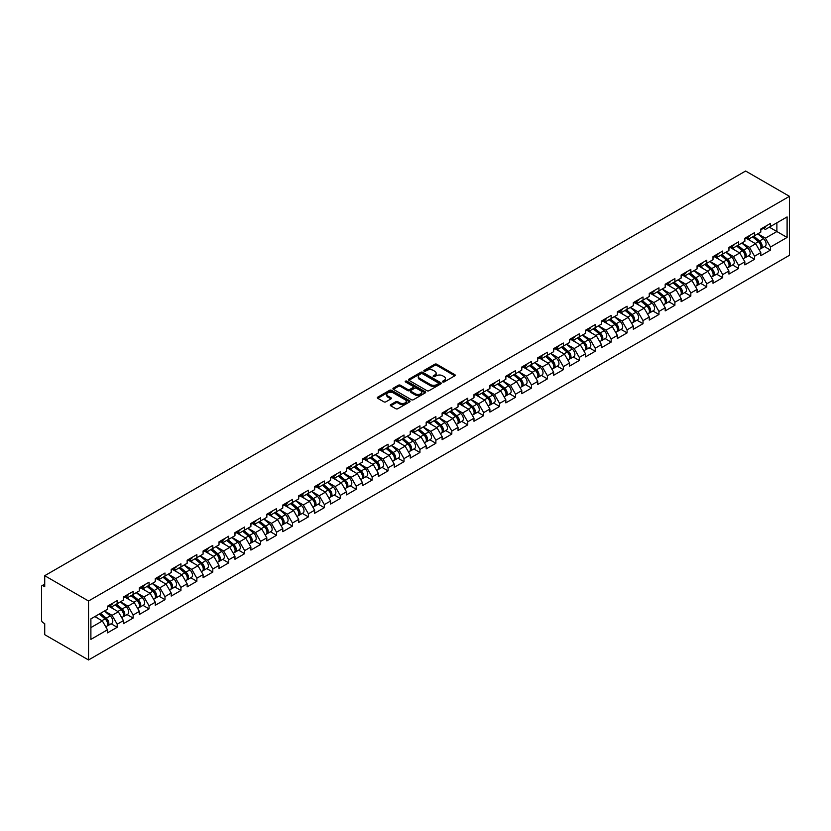 <?xml version="1.0" encoding="UTF-8"?>
<svg xmlns="http://www.w3.org/2000/svg" width="831" height="831" viewBox="0 0 831 831"><rect width="100%" height="100%" fill="white"/><g stroke="black" fill="none" stroke-linecap="round" stroke-linejoin="round"><path stroke-width="1.25" d="M442.746 381.959A0.997 0.571 0 0 0 444.149 381.959L454.806 375.809A1.423 0.821 0 0 0 455.222 375.228A1.423 0.821 0 0 0 454.806 374.656L436.763 364.238A1.423 0.821 0 0 0 434.758 364.238L424.101 370.387A0.997 0.571 0 0 0 425.503 371.197L426.885 370.397A4.539 2.618 0 0 1 433.304 370.397L434.8 371.27A4.539 2.618 0 0 1 436.13 373.119A4.539 2.618 0 0 1 434.8 374.968L433.429 375.768A0.997 0.571 0 0 0 434.831 376.578L436.213 375.778A4.539 2.618 0 0 1 442.622 375.778L444.128 376.651A4.539 2.618 0 0 1 445.458 378.5A4.539 2.618 0 0 1 444.128 380.359L442.746 381.149A0.997 0.571 0 0 0 442.746 381.959L442.746 381.149M390.736 404.635A1.423 0.821 0 0 0 390.321 405.216A1.423 0.821 0 0 0 390.736 405.798L395.805 408.717A1.423 0.821 0 0 0 397.81 408.717L409.641 401.892A1.423 0.821 0 0 0 410.057 401.311A1.423 0.821 0 0 0 409.641 400.729L391.588 390.31A1.423 0.821 0 0 0 389.583 390.31L377.752 397.145A1.423 0.821 0 0 0 377.336 397.717A1.423 0.821 0 0 0 377.752 398.298L383.87 401.83A1.423 0.821 0 0 0 385.875 401.83L390.944 398.911A1.423 0.821 0 0 0 391.359 398.329A1.423 0.821 0 0 0 390.944 397.748L387.911 396.003A3.791 2.192 0 0 1 386.799 394.455A3.791 2.192 0 0 1 389.137 392.429A3.791 2.192 0 0 1 393.271 392.897L405.154 399.763A3.791 2.192 0 0 1 406.266 401.311A3.791 2.192 0 0 1 403.918 403.336A3.791 2.192 0 0 1 399.784 402.858L397.81 401.716A1.423 0.821 0 0 0 395.805 401.716L390.736 404.635L390.736 405.798M44.718 575.696L745.625 171.03L789.45 196.324L88.533 601L44.718 575.696L44.718 586.728L43.087 585.782A2.171 1.246 -120 0 0 41.997 585.678A2.171 1.246 -120 0 0 41.55 586.665L41.55 620.051A2.171 1.246 -120 0 0 43.087 622.699L44.718 623.645L44.718 634.676L88.533 659.97L88.533 601M426.989 390.715A1.423 0.821 0 0 0 428.993 390.715L440.825 383.891A1.423 0.821 0 0 0 441.24 383.309A1.423 0.821 0 0 0 440.825 382.727L422.771 372.309A1.423 0.821 0 0 0 420.766 372.309L408.935 379.144A1.423 0.821 0 0 0 408.52 379.715A1.423 0.821 0 0 0 408.935 380.297L426.989 390.715M405.871 382.177A0.997 0.571 0 0 1 406.878 382.312L425.212 392.897L413.402 399.721A1.423 0.821 0 0 1 411.397 399.721L393.343 389.303L393.343 388.139A1.423 0.821 0 0 0 392.928 388.721A1.423 0.821 0 0 0 393.343 389.303M393.343 388.139L398.413 385.22A1.423 0.821 0 0 1 400.417 385.22L407.73 389.448A1.423 0.821 0 0 0 409.735 389.448L413.1 387.506A1.423 0.821 0 0 0 413.516 386.924A1.423 0.821 0 0 0 413.1 386.342L405.476 381.948A0.997 0.571 0 0 1 406.878 381.138L425.233 391.733A1.423 0.821 0 0 1 425.649 392.305A1.423 0.821 0 0 1 425.233 392.886L425.233 391.733M88.533 659.97L789.45 255.304L789.45 196.324M111.125 623.769L117.192 627.27L117.192 624.206L112.081 615.356L104.519 610.993M117.192 627.27L107.479 632.869L107.479 629.805L90.891 639.392L90.891 618.866L107.479 609.279L107.479 606.215L117.192 600.616L117.192 603.68L123.414 600.086L123.414 597.022L133.126 591.412L133.126 594.477L139.348 590.883L139.348 587.818L149.061 582.219L149.061 585.284L155.283 581.679L155.283 578.615L164.995 573.016L164.995 576.08L171.217 572.486L171.217 569.422L180.929 563.813L180.929 566.877L187.152 563.283L187.152 560.219L196.864 554.62L196.864 557.684L203.086 554.09L203.086 551.015L212.798 545.416L212.798 548.481L219.02 544.887L219.02 541.822L228.733 536.213L228.733 539.288L234.965 535.683L234.965 532.619L244.667 527.02L244.667 530.085L250.9 526.49L250.9 523.416L260.602 517.817L260.602 520.881L266.834 517.287L266.834 514.223L276.536 508.614L276.536 511.688L282.769 508.084L282.769 505.019L292.47 499.421L292.47 502.485L298.703 498.891L298.703 495.816L308.405 490.217L308.405 493.282L314.637 489.688L314.637 486.623L324.339 481.014L324.339 484.089L330.572 480.484L330.572 477.42L340.274 471.821L340.274 474.885L346.506 471.291L346.506 468.217L356.208 462.618L356.208 465.682L362.441 462.088L362.441 459.024L372.143 453.414L372.143 456.489L378.375 452.885L378.375 449.82L388.077 444.221L388.077 447.286L394.31 443.692L394.31 440.617L404.011 435.018L404.011 438.082L410.244 434.488L410.244 431.424L419.946 425.825L419.946 428.889L426.178 425.285L426.178 422.221L435.88 416.622L435.88 419.686L442.113 416.092L442.113 413.028L451.815 407.419L451.815 410.483L458.047 406.889L458.047 403.824L467.749 398.226L467.749 401.29L473.982 397.685L473.982 394.621L483.684 389.022L483.684 392.087L489.916 388.493L489.916 385.428L499.618 379.819L499.618 382.883L505.85 379.289L505.85 376.225L515.552 370.626L515.552 373.69L521.785 370.096L521.785 367.022L531.487 361.423L531.487 364.487L537.719 360.893L537.719 357.829L547.421 352.219L547.421 355.294L553.654 351.69L553.654 348.625L563.356 343.026L563.356 346.091L569.588 342.497L569.588 339.422L579.29 333.823L579.29 336.887L585.523 333.293L585.523 330.229L595.225 324.62L595.225 327.694L601.457 324.09L601.457 321.026L611.159 315.427L611.159 318.491L617.391 314.897L617.391 311.822L627.093 306.224L627.093 309.288L633.326 305.694L633.326 302.629L643.028 297.02L643.028 300.095L649.26 296.49L649.26 293.426L658.962 287.827L658.962 290.892L665.195 287.297L665.195 284.223L674.897 278.624L674.897 281.688L681.129 278.094L681.129 275.03L690.831 269.421L690.831 272.495L697.064 268.891L697.064 265.827L706.765 260.228L706.765 263.292L712.998 259.698L712.998 256.623L722.7 251.024L722.7 254.089L728.932 250.495L728.932 247.43L738.634 241.821L738.634 244.896L744.867 241.291L744.867 238.227L754.569 232.628L754.569 235.692L760.801 232.098L760.801 229.034L770.503 223.425L770.503 226.489L787.102 216.912L787.102 237.437L770.503 247.015L765.393 238.175L757.841 233.802M764.437 246.578L770.503 250.079L770.503 247.015M770.503 250.079L760.801 255.688L760.801 252.614L754.569 256.218L749.458 247.368L741.906 243.005M748.502 255.782L754.569 259.282L754.569 256.218M754.569 259.282L744.867 264.881L744.867 261.817L738.634 265.411L733.524 256.571L725.972 252.209M732.568 264.985L738.634 268.486L738.634 265.411M738.634 268.486L728.932 274.085L728.932 271.02L722.7 274.614L717.589 265.764L710.038 261.401M716.634 274.178L722.7 277.679L722.7 274.614M722.7 277.679L712.998 283.288L712.998 280.213L706.765 283.818L701.655 274.968L694.103 270.605M700.699 283.381L706.765 286.882L706.765 283.818M706.765 286.882L697.064 292.481L697.064 289.417L690.831 293.011L685.72 284.171L678.169 279.808M684.765 292.585L690.831 296.085L690.831 293.011M690.831 296.085L681.129 301.684L681.129 298.62L674.897 302.214L669.786 293.364L662.234 289.001M668.83 301.778L674.897 305.278L674.897 302.214M674.897 305.278L665.195 310.887L665.195 307.813L658.962 311.417L653.852 302.567L646.3 298.204M652.896 310.981L658.962 314.482L658.962 311.417M658.962 314.482L649.26 320.08L649.26 317.016L643.028 320.61L637.917 311.77L630.355 307.408M636.962 320.184L643.028 323.685L643.028 320.61M643.028 323.685L633.326 329.284L633.326 326.219L627.093 329.814L621.983 320.963L614.421 316.601M621.027 329.377L627.093 332.878L627.093 329.814M627.093 332.878L617.391 338.487L617.391 335.412L611.159 339.017L606.048 330.167L598.486 325.804M605.093 338.581L611.159 342.081L611.159 339.017M611.159 342.081L601.457 347.68L601.457 344.616L595.225 348.21L590.114 339.37L582.552 335.007M589.158 347.784L595.225 351.274L595.225 348.21M595.225 351.274L585.523 356.883L585.523 353.819L579.29 357.413L574.179 348.563L566.617 344.2M573.224 356.977L579.29 360.477L579.29 357.413M579.29 360.477L569.588 366.076L569.588 363.012L563.356 366.616L558.245 357.766L550.683 353.404M557.289 366.18L563.356 369.681L563.356 366.616M563.356 369.681L553.654 375.28L553.654 372.215L547.421 375.809L542.311 366.97L534.749 362.607M541.355 375.383L547.421 378.874L547.421 375.809M547.421 378.874L537.719 384.483L537.719 381.419L531.487 385.013L526.376 376.163L518.814 371.8M525.421 384.576L531.487 388.077L531.487 385.013M531.487 388.077L521.785 393.676L521.785 390.612L515.552 394.216L510.442 385.366L502.88 381.003M509.486 393.78L515.552 397.28L515.552 394.216M515.552 397.28L505.85 402.879L505.85 399.815L499.618 403.409L494.507 394.569L486.945 390.196M493.552 402.983L499.618 406.473L499.618 403.409M499.618 406.473L489.916 412.083L489.916 409.018L483.684 412.612L478.573 403.762L471.011 399.399M477.617 412.176L483.684 415.677L483.684 412.612M483.684 415.677L473.982 421.275L473.982 418.211L467.749 421.805L462.638 412.965L455.076 408.603M461.683 421.379L467.749 424.88L467.749 421.805M467.749 424.88L458.047 430.479L458.047 427.414L451.815 431.009L446.704 422.169L439.142 417.796M445.748 430.583L451.815 434.073L451.815 431.009M451.815 434.073L442.113 439.682L442.113 436.607L435.88 440.212L430.77 431.362L423.208 426.999M429.814 439.776L435.88 443.276L435.88 440.212M435.88 443.276L426.178 448.875L426.178 445.811L419.946 449.405L414.835 440.565L407.273 436.202M413.88 448.979L419.946 452.48L419.946 449.405M419.946 452.48L410.244 458.078L410.244 455.014L404.011 458.608L398.901 449.758L391.339 445.395M397.945 458.172L404.011 461.672L404.011 458.608M404.011 461.672L394.31 467.282L394.31 464.207L388.077 467.811L382.966 458.961L375.404 454.599M382.011 467.375L388.077 470.876L388.077 467.811M388.077 470.876L378.375 476.475L378.375 473.41L372.143 477.004L367.032 468.165L359.47 463.802M366.076 476.579L372.143 480.079L372.143 477.004M372.143 480.079L362.441 485.678L362.441 482.614L356.208 486.208L351.098 477.358L343.535 472.995M350.142 485.771L356.208 489.272L356.208 486.208M356.208 489.272L346.506 494.881L346.506 491.807L340.274 495.411L335.163 486.561L327.601 482.198M334.207 494.975L340.274 498.475L340.274 495.411M340.274 498.475L330.572 504.074L330.572 501.01L324.339 504.604L319.229 495.764L311.667 491.401M318.273 504.178L324.339 507.679L324.339 504.604M324.339 507.679L314.637 513.278L314.637 510.213L308.405 513.807L303.294 504.957L295.732 500.594M302.339 513.371L308.405 516.872L308.405 513.807M308.405 516.872L298.703 522.481L298.703 519.406L292.47 523.011L287.36 514.16L279.798 509.798M286.404 522.574L292.47 526.075L292.47 523.011M292.47 526.075L282.769 531.674L282.769 528.609L276.536 532.204L271.425 523.364L263.863 519.001M270.47 531.778L276.536 535.278L276.536 532.204M276.536 535.278L266.834 540.877L266.834 537.813L260.602 541.407L255.491 532.557L247.929 528.194M254.535 540.971L260.602 544.471L260.602 541.407M260.602 544.471L250.9 550.08L250.9 547.006L244.667 550.61L239.557 541.76L231.994 537.397M238.601 550.174L244.667 553.675L244.667 550.61M244.667 553.675L234.965 559.273L234.965 556.209L228.733 559.803L223.622 550.963L216.06 546.601M222.666 559.377L228.733 562.867L228.733 559.803M228.733 562.867L219.02 568.477L219.02 565.412L212.798 569.006L207.688 560.156L200.126 555.794M206.732 568.57L212.798 572.071L212.798 569.006M212.798 572.071L203.086 577.67L203.086 574.605L196.864 578.21L191.753 569.36L184.191 564.997M190.798 577.774L196.864 581.274L196.864 578.21M196.864 581.274L187.152 586.873L187.152 583.809L180.929 587.403L175.819 578.563L168.257 574.19M174.863 586.977L180.929 590.467L180.929 587.403M180.929 590.467L171.217 596.076L171.217 593.012L164.995 596.606L159.884 587.756L152.322 583.393M158.929 596.17L164.995 599.67L164.995 596.606M164.995 599.67L155.283 605.269L155.283 602.205L149.061 605.799L143.95 596.959L136.388 592.596M142.994 605.373L149.061 608.874L149.061 605.799M149.061 608.874L139.348 614.473L139.348 611.408L133.126 615.002L128.016 606.163L120.453 601.789M127.06 614.576L133.126 618.067L133.126 615.002M133.126 618.067L123.414 623.676L123.414 620.601L117.192 624.206M110.108 605.487L112.081 606.63L117.192 603.68M112.081 615.356L118.314 611.761L108.778 606.256M123.414 620.601L118.314 611.761M126.042 596.294L128.016 597.427L133.126 594.477M128.016 606.163L134.248 602.558L124.712 597.053M139.348 611.408L134.248 602.558M141.976 587.091L143.95 588.234L149.061 585.284M143.95 596.959L150.182 593.365L140.647 587.86M155.283 602.205L150.182 593.365M157.911 577.888L159.884 579.03L164.995 576.08M159.884 587.756L166.117 584.162L156.581 578.656M171.217 593.012L166.117 584.162M173.845 568.695L175.819 569.827L180.929 566.877M175.819 578.563L182.051 574.959L172.516 569.453M187.152 583.809L182.051 574.959M189.78 559.492L191.753 560.634L196.864 557.684M191.753 569.36L197.986 565.766L188.45 560.26M203.086 574.605L197.986 565.766M205.714 550.288L207.688 551.431L212.798 548.481M207.688 560.156L213.92 556.562L204.384 551.057M219.02 565.412L213.92 556.562M221.648 541.095L223.622 542.228L228.733 539.288M223.622 550.963L229.855 547.359L220.319 541.854M234.965 556.209L229.855 547.359M237.583 531.892L239.557 533.035L244.667 530.085M239.557 541.76L245.789 538.166L236.253 532.661M250.9 547.006L245.789 538.166M253.517 522.689L255.491 523.831L260.602 520.881M255.491 532.557L261.723 528.963L252.188 523.457M266.834 537.813L261.723 528.963M269.452 513.496L271.425 514.628L276.536 511.688M271.425 523.364L277.658 519.759L268.122 514.264M282.769 528.609L277.658 519.759M285.386 504.292L287.36 505.435L292.47 502.485M287.36 514.16L293.592 510.566L284.057 505.061M298.703 519.406L293.592 510.566M301.321 495.089L303.294 496.232L308.405 493.282M303.294 504.957L309.527 501.363L299.991 495.858M314.637 510.213L309.527 501.363M317.255 485.896L319.229 487.028L324.339 484.089M319.229 495.764L325.461 492.16L315.925 486.665M330.572 501.01L325.461 492.16M333.189 476.693L335.163 477.835L340.274 474.885M335.163 486.561L341.396 482.967L331.86 477.461M346.506 491.807L341.396 482.967M349.124 467.489L351.098 468.632L356.208 465.682M351.098 477.358L357.33 473.763L347.794 468.258M362.441 482.614L357.33 473.763M365.058 458.297L367.032 459.439L372.143 456.489M367.032 468.165L373.264 464.56L363.729 459.065M378.375 473.41L373.264 464.56M380.993 449.093L382.966 450.236L388.077 447.286M382.966 458.961L389.199 455.367L379.663 449.862M394.31 464.207L389.199 455.367M396.927 439.89L398.901 441.032L404.011 438.082M398.901 449.758L405.133 446.164L395.598 440.659M410.244 455.014L405.133 446.164M412.862 430.697L414.835 431.84L419.946 428.889M414.835 440.565L421.068 436.971L411.532 431.466M426.178 445.811L421.068 436.971M428.796 421.494L430.77 422.636L435.88 419.686M430.77 431.362L437.002 427.768L427.466 422.262M442.113 436.607L437.002 427.768M444.73 412.301L446.704 413.433L451.815 410.483M446.704 422.169L452.937 418.564L443.401 413.059M458.047 427.414L452.937 418.564M460.665 403.097L462.638 404.24L467.749 401.29M462.638 412.965L468.871 409.371L459.335 403.866M473.982 418.211L468.871 409.371M476.599 393.894L478.573 395.037L483.684 392.087M478.573 403.762L484.805 400.168L475.27 394.663M489.916 409.018L484.805 400.168M492.534 384.701L494.507 385.833L499.618 382.883M494.507 394.569L500.74 390.965L491.204 385.459M505.85 399.815L500.74 390.965M508.468 375.498L510.442 376.64L515.552 373.69M510.442 385.366L516.674 381.772L507.139 376.266M521.785 390.612L516.674 381.772M524.403 366.294L526.376 367.437L531.487 364.487M526.376 376.163L532.609 372.568L523.073 367.063M537.719 381.419L532.609 372.568M540.337 357.101L542.311 358.234L547.421 355.294M542.311 366.97L548.543 363.365L539.007 357.86M553.654 372.215L548.543 363.365M556.271 347.898L558.245 349.041L563.356 346.091M558.245 357.766L564.478 354.172L554.942 348.667M569.588 363.012L564.478 354.172M572.206 338.695L574.179 339.837L579.29 336.887M574.179 348.563L580.412 344.969L570.876 339.464M585.523 353.819L580.412 344.969M588.14 329.502L590.114 330.634L595.225 327.694M590.114 339.37L596.346 335.766L586.811 330.26M601.457 344.616L596.346 335.766M604.075 320.299L606.048 321.441L611.159 318.491M606.048 330.167L612.281 326.573L602.745 321.067M617.391 335.412L612.281 326.573M620.009 311.095L621.983 312.238L627.093 309.288M621.983 320.963L628.215 317.369L618.68 311.864M633.326 326.219L628.215 317.369M635.944 301.902L637.917 303.035L643.028 300.095M637.917 311.77L644.15 308.166L634.614 302.671M649.26 317.016L644.15 308.166M651.878 292.699L653.852 293.842L658.962 290.892M653.852 302.567L660.084 298.973L650.548 293.468M665.195 307.813L660.084 298.973M667.812 283.496L669.786 284.638L674.897 281.688M669.786 293.364L676.019 289.77L666.483 284.264M681.129 298.62L676.019 289.77M683.747 274.303L685.72 275.445L690.831 272.495M685.72 284.171L691.953 280.566L682.417 275.071M697.064 289.417L691.953 280.566M699.681 265.099L701.655 266.242L706.765 263.292M701.655 274.968L707.887 271.373L698.352 265.868M712.998 280.213L707.887 271.373M715.616 255.896L717.589 257.039L722.7 254.089M717.589 265.764L723.822 262.17L714.286 256.665M728.932 271.02L723.822 262.17M731.55 246.703L733.524 247.846L738.634 244.896M733.524 256.571L739.756 252.977L730.22 247.472M744.867 261.817L739.756 252.977M747.485 237.5L749.458 238.642L754.569 235.692M749.458 247.368L755.691 243.774L746.155 238.268M760.801 252.614L755.691 243.774M763.419 228.307L765.393 229.439L770.503 226.489M765.393 238.175L776.881 231.537L776.881 222.812L787.102 216.912M769.329 227.175L787.102 237.437M90.891 627.592L102.379 620.965L94.817 616.592M107.479 629.805L102.379 620.965M443.152 382.104L444.128 381.533A4.539 2.618 0 0 0 445.458 379.684L445.458 378.5M436.13 373.119L436.13 374.303A4.539 2.618 0 0 1 434.8 376.152L433.824 376.713M454.786 375.82L436.763 365.411A1.423 0.821 0 0 0 434.758 365.411L424.496 371.332M440.804 383.901L422.771 373.493A1.423 0.821 0 0 0 420.766 373.493L408.956 380.307L408.935 379.144M438.311 383.714A0.997 0.571 0 0 0 438.311 382.904L422.47 373.753A0.997 0.571 0 0 0 421.068 373.753L419.613 374.594A4.539 2.618 0 0 0 418.284 376.443A4.539 2.618 0 0 0 419.613 378.302L430.448 384.556A4.539 2.618 0 0 0 436.857 384.556L438.311 383.714L438.311 384.888A0.997 0.571 0 0 0 438.602 384.483L438.602 383.309M418.284 376.443L418.284 377.627A4.539 2.618 0 0 0 419.613 379.476L419.613 378.302M438.311 384.888L436.857 385.729A4.539 2.618 0 0 1 430.448 385.729L419.613 379.476M393.364 389.313L398.413 386.394L398.413 385.22M413.516 386.924L413.516 388.108A1.423 0.821 0 0 1 413.1 388.679L409.735 390.622A1.423 0.821 0 0 1 407.73 390.622L400.417 386.394A1.423 0.821 0 0 0 398.413 386.394M415.334 393.832A3.791 2.192 0 0 0 419.458 394.299A3.791 2.192 0 0 0 421.805 392.284A3.791 2.192 0 0 0 420.694 390.736L416.508 388.316A1.423 0.821 0 0 0 414.503 388.316L411.148 390.258A1.423 0.821 0 0 0 410.732 390.83A1.423 0.821 0 0 0 411.148 391.411L415.334 393.832L415.334 395.005A3.791 2.192 0 0 0 419.458 395.483A3.791 2.192 0 0 0 421.805 393.458L421.805 392.284M410.732 390.83L410.732 392.014A1.423 0.821 0 0 0 411.148 392.596L411.148 391.411M415.334 395.005L411.148 392.596M406.266 401.311L406.266 402.484A3.791 2.192 0 0 1 403.918 404.51A3.791 2.192 0 0 1 399.784 404.043L397.81 402.89A1.423 0.821 0 0 0 395.805 402.89L390.757 405.808M386.799 394.455L386.799 395.629A3.791 2.192 0 0 0 387.911 397.176L387.911 396.003M390.944 397.748L390.944 398.911L387.911 397.176M409.641 400.729L409.641 401.892L391.588 391.494A1.423 0.821 0 0 0 389.583 391.494L377.773 398.309M759.586 242.6L758.869 242.185M760.5 248.677A4.768 2.753 -120 0 0 761.186 248.459A4.768 2.753 -120 0 0 762.048 245.135A4.768 2.753 -120 0 0 759.565 240.98L753.81 236.129M761.186 248.459L765.122 246.194A4.768 2.753 -120 0 0 765.974 242.86A4.768 2.753 -120 0 0 763.502 238.705L757.747 233.854M752.709 236.762L759.264 242.299A2.888 1.672 60 0 1 760.822 245.862M759.098 249.674L759.96 249.165A4.768 2.753 -120 0 0 760.822 245.841A4.768 2.753 -120 0 0 758.339 241.686L752.585 236.835M750.933 241.021L747.048 237.749M762.079 228.286A4.768 2.753 60 0 1 761.186 229.585A4.768 2.753 60 0 1 760.801 229.751M766.005 226.022A4.768 2.753 60 0 1 765.122 227.32L761.186 229.585M743.652 251.803L742.935 251.388M744.566 257.88A4.768 2.753 -120 0 0 745.251 257.662A4.768 2.753 -120 0 0 746.113 254.328A4.768 2.753 -120 0 0 743.631 250.173L737.876 245.332M745.251 257.662L749.188 255.387A4.768 2.753 -120 0 0 750.04 252.063A4.768 2.753 -120 0 0 747.557 247.908L741.813 243.057M736.775 245.966L743.33 251.502A2.888 1.672 60 0 1 744.888 255.055M743.163 258.867L744.025 258.368A4.768 2.753 -120 0 0 744.888 255.034A4.768 2.753 -120 0 0 742.405 250.889L736.65 246.038M734.999 250.224L731.114 246.952M727.717 260.996L727 260.581M728.631 267.073A4.768 2.753 -120 0 0 729.317 266.865A4.768 2.753 -120 0 0 730.179 263.531A4.768 2.753 -120 0 0 727.696 259.376L721.942 254.525M729.317 266.865L733.254 264.59A4.768 2.753 -120 0 0 734.105 261.256A4.768 2.753 -120 0 0 731.623 257.111L725.879 252.26M720.841 255.169L727.395 260.695A2.888 1.672 60 0 1 728.953 264.258M727.229 268.07L728.091 267.572A4.768 2.753 -120 0 0 728.953 264.237A4.768 2.753 -120 0 0 726.471 260.082L720.716 255.231M719.064 259.428L715.179 256.156M711.783 270.2L711.066 269.784M712.697 276.276A4.768 2.753 -120 0 0 713.382 276.058A4.768 2.753 -120 0 0 714.245 272.734A4.768 2.753 -120 0 0 711.762 268.579L706.007 263.728M713.382 276.058L717.319 273.794A4.768 2.753 -120 0 0 718.171 270.459A4.768 2.753 -120 0 0 715.688 266.304L709.944 261.453M704.906 264.362L711.461 269.898A2.888 1.672 60 0 1 713.019 273.461M711.294 277.274L712.157 276.765A4.768 2.753 -120 0 0 713.019 273.441A4.768 2.753 -120 0 0 710.536 269.286L704.781 264.435M703.13 268.621L699.245 265.349M695.848 279.393L695.132 278.987M696.762 285.48A4.768 2.753 -120 0 0 697.448 285.262A4.768 2.753 -120 0 0 698.31 281.927A4.768 2.753 -120 0 0 695.827 277.772L690.073 272.921M697.448 285.262L701.385 282.987A4.768 2.753 -120 0 0 702.237 279.663A4.768 2.753 -120 0 0 699.754 275.508L694.01 270.657M688.972 273.565L695.526 279.102A2.888 1.672 60 0 1 697.084 282.654M695.36 286.466L696.222 285.968A4.768 2.753 -120 0 0 697.084 282.633A4.768 2.753 -120 0 0 694.602 278.489L688.847 273.638M687.195 277.824L683.311 274.552M679.914 288.596L679.197 288.18M680.828 294.673A4.768 2.753 -120 0 0 681.513 294.454A4.768 2.753 -120 0 0 682.376 291.13A4.768 2.753 -120 0 0 679.893 286.975L674.138 282.125M681.513 294.454L685.45 292.19A4.768 2.753 -120 0 0 686.302 288.856A4.768 2.753 -120 0 0 683.82 284.701L678.075 279.86M673.037 282.769L679.592 288.295A2.888 1.672 60 0 1 681.15 291.858M679.426 295.67L680.288 295.171A4.768 2.753 -120 0 0 681.15 291.837A4.768 2.753 -120 0 0 678.667 287.682L672.913 282.831M671.261 287.027L667.376 283.755M746.145 237.489A4.768 2.753 60 0 1 745.251 238.788A4.768 2.753 60 0 1 744.867 238.954M750.071 235.225A4.768 2.753 60 0 1 749.188 236.523L745.251 238.788M730.21 246.693A4.768 2.753 60 0 1 729.317 247.991A4.768 2.753 60 0 1 728.932 248.147M734.137 244.418A4.768 2.753 60 0 1 733.254 245.716L729.317 247.991M714.276 255.886A4.768 2.753 60 0 1 713.382 257.184A4.768 2.753 60 0 1 712.998 257.35M718.202 253.621A4.768 2.753 60 0 1 717.319 254.92L713.382 257.184M698.341 265.089A4.768 2.753 60 0 1 697.448 266.387A4.768 2.753 60 0 1 697.064 266.554M702.268 262.814A4.768 2.753 60 0 1 701.385 264.123L697.448 266.387M682.407 274.292A4.768 2.753 60 0 1 681.513 275.591A4.768 2.753 60 0 1 681.129 275.747M686.333 272.017A4.768 2.753 60 0 1 685.45 273.316L681.513 275.591M663.979 297.799L663.263 297.384M664.893 303.876A4.768 2.753 -120 0 0 665.579 303.658A4.768 2.753 -120 0 0 666.441 300.323A4.768 2.753 -120 0 0 663.959 296.179L658.204 291.328M665.579 303.658L669.516 301.393A4.768 2.753 -120 0 0 670.368 298.059A4.768 2.753 -120 0 0 667.885 293.904L662.141 289.053M657.103 291.961L663.657 297.498A2.888 1.672 60 0 1 665.216 301.061M663.491 304.873L664.353 304.364A4.768 2.753 -120 0 0 665.216 301.04A4.768 2.753 -120 0 0 662.733 296.885L656.978 292.034M655.327 296.22L651.442 292.948M666.472 283.485A4.768 2.753 60 0 1 665.579 284.784A4.768 2.753 60 0 1 665.195 284.95M670.399 281.221A4.768 2.753 60 0 1 669.516 282.519L665.579 284.784M648.045 306.992L647.328 306.587M648.959 313.069A4.768 2.753 -120 0 0 649.645 312.861A4.768 2.753 -120 0 0 650.507 309.527A4.768 2.753 -120 0 0 648.024 305.372L642.27 300.521M649.645 312.861L653.582 310.586A4.768 2.753 -120 0 0 654.433 307.262A4.768 2.753 -120 0 0 651.951 303.107L646.206 298.256M641.168 301.165L647.723 306.701A2.888 1.672 60 0 1 649.281 310.254M647.557 314.066L648.419 313.567A4.768 2.753 -120 0 0 649.281 310.233A4.768 2.753 -120 0 0 646.798 306.078L641.044 301.238M639.392 305.424L635.507 302.152M650.538 292.689A4.768 2.753 60 0 1 649.645 293.987A4.768 2.753 60 0 1 649.26 294.153M654.464 290.414A4.768 2.753 60 0 1 653.582 291.712L649.645 293.987M632.111 316.195L631.394 315.78M633.025 322.272A4.768 2.753 -120 0 0 633.71 322.054A4.768 2.753 -120 0 0 634.572 318.73A4.768 2.753 -120 0 0 632.09 314.575L626.335 309.724M633.71 322.054L637.647 319.79A4.768 2.753 -120 0 0 638.499 316.455A4.768 2.753 -120 0 0 636.016 312.3L630.272 307.449M625.234 310.368L631.789 315.894A2.888 1.672 60 0 1 633.347 319.457M631.622 323.269L632.484 322.771A4.768 2.753 -120 0 0 633.347 319.436A4.768 2.753 -120 0 0 630.864 315.281L625.109 310.43M623.458 314.627L619.573 311.345M634.604 301.892A4.768 2.753 60 0 1 633.71 303.19A4.768 2.753 60 0 1 633.326 303.346M638.53 299.617A4.768 2.753 60 0 1 637.647 300.915L633.71 303.19M616.176 325.399L615.459 324.983M617.09 331.476A4.768 2.753 -120 0 0 617.776 331.257A4.768 2.753 -120 0 0 618.638 327.923A4.768 2.753 -120 0 0 616.155 323.778L610.401 318.927M617.776 331.257L621.713 328.993A4.768 2.753 -120 0 0 622.564 325.659A4.768 2.753 -120 0 0 620.082 321.504L614.338 316.653M609.3 319.561L615.854 325.098A2.888 1.672 60 0 1 617.412 328.661M615.688 332.462L616.55 331.964A4.768 2.753 -120 0 0 617.412 328.64A4.768 2.753 -120 0 0 614.93 324.485L609.175 319.634M607.523 323.82L603.638 320.548M618.669 311.085A4.768 2.753 60 0 1 617.776 312.383A4.768 2.753 60 0 1 617.391 312.549M622.596 308.82A4.768 2.753 60 0 1 621.713 310.119L617.776 312.383M600.242 334.592L599.525 334.187M601.156 340.668A4.768 2.753 -120 0 0 601.841 340.461A4.768 2.753 -120 0 0 602.704 337.126A4.768 2.753 -120 0 0 600.221 332.971L594.466 328.12M601.841 340.461L605.778 338.186A4.768 2.753 -120 0 0 606.63 334.862A4.768 2.753 -120 0 0 604.147 330.707L598.403 325.856M593.365 328.764L599.92 334.301A2.888 1.672 60 0 1 601.478 337.853M599.753 341.666L600.616 341.167A4.768 2.753 -120 0 0 601.478 337.833A4.768 2.753 -120 0 0 598.995 333.678L593.241 328.837M591.589 333.023L587.704 329.751M602.735 320.288A4.768 2.753 60 0 1 601.841 321.587A4.768 2.753 60 0 1 601.457 321.753M606.661 318.013A4.768 2.753 60 0 1 605.778 319.312L601.841 321.587M584.307 343.795L583.591 343.38M585.221 349.872A4.768 2.753 -120 0 0 585.907 349.654A4.768 2.753 -120 0 0 586.769 346.33A4.768 2.753 -120 0 0 584.286 342.175L578.532 337.324M585.907 349.654L589.844 347.389A4.768 2.753 -120 0 0 590.696 344.055A4.768 2.753 -120 0 0 588.213 339.9L582.469 335.049M577.431 337.968L583.985 343.494A2.888 1.672 60 0 1 585.543 347.057M583.819 350.869L584.681 350.37A4.768 2.753 -120 0 0 585.543 347.036A4.768 2.753 -120 0 0 583.061 342.881L577.306 338.03M575.654 342.227L571.77 338.944M586.8 329.492A4.768 2.753 60 0 1 585.907 330.79A4.768 2.753 60 0 1 585.523 330.946M590.727 327.217A4.768 2.753 60 0 1 589.844 328.515L585.907 330.79M568.373 352.998L567.656 352.583M569.287 359.075A4.768 2.753 -120 0 0 569.973 358.857A4.768 2.753 -120 0 0 570.835 355.523A4.768 2.753 -120 0 0 568.352 351.378L562.597 346.527M569.973 358.857L573.909 356.582A4.768 2.753 -120 0 0 574.761 353.258A4.768 2.753 -120 0 0 572.279 349.103L566.534 344.252M561.496 347.161L568.051 352.697A2.888 1.672 60 0 1 569.609 356.26M567.885 360.062L568.747 359.563A4.768 2.753 -120 0 0 569.609 356.239A4.768 2.753 -120 0 0 567.126 352.084L561.372 347.233M559.72 351.42L555.835 348.147M570.866 338.684A4.768 2.753 60 0 1 569.973 339.983A4.768 2.753 60 0 1 569.588 340.149M574.792 336.42A4.768 2.753 60 0 1 573.909 337.718L569.973 339.983M552.438 362.191L551.722 361.786M553.353 368.268A4.768 2.753 -120 0 0 554.038 368.06A4.768 2.753 -120 0 0 554.9 364.726A4.768 2.753 -120 0 0 552.418 360.571L546.663 355.72M554.038 368.06L557.975 365.785A4.768 2.753 -120 0 0 558.827 362.451A4.768 2.753 -120 0 0 556.344 358.306L550.6 353.455M545.562 356.364L552.116 361.89A2.888 1.672 60 0 1 553.675 365.453M551.95 369.265L552.812 368.767A4.768 2.753 -120 0 0 553.675 365.432A4.768 2.753 -120 0 0 551.192 361.277L545.437 356.426M543.786 360.623L539.901 357.351M554.931 347.888A4.768 2.753 60 0 1 554.038 349.186A4.768 2.753 60 0 1 553.654 349.352M558.858 345.613A4.768 2.753 60 0 1 557.975 346.911L554.038 349.186M536.504 371.395L535.787 370.979M537.418 377.471A4.768 2.753 -120 0 0 538.104 377.253A4.768 2.753 -120 0 0 538.966 373.929A4.768 2.753 -120 0 0 536.483 369.774L530.729 364.923M538.104 377.253L542.041 374.989A4.768 2.753 -120 0 0 542.892 371.654A4.768 2.753 -120 0 0 540.41 367.499L534.665 362.648M529.627 365.567L536.182 371.093A2.888 1.672 60 0 1 537.74 374.656M536.016 378.469L536.878 377.96A4.768 2.753 -120 0 0 537.74 374.636A4.768 2.753 -120 0 0 535.257 370.481L529.503 365.63M527.851 369.816L523.966 366.544M538.997 357.091A4.768 2.753 60 0 1 538.104 358.39A4.768 2.753 60 0 1 537.719 358.545M542.923 354.816A4.768 2.753 60 0 1 542.041 356.115L538.104 358.39M520.57 380.598L519.853 380.183M521.484 386.675A4.768 2.753 -120 0 0 522.169 386.457A4.768 2.753 -120 0 0 523.031 383.122A4.768 2.753 -120 0 0 520.549 378.978L514.794 374.127M522.169 386.457L526.106 384.182A4.768 2.753 -120 0 0 526.958 380.858A4.768 2.753 -120 0 0 524.475 376.703L518.731 371.852M513.693 374.76L520.248 380.297A2.888 1.672 60 0 1 521.806 383.849M520.081 387.661L520.944 387.163A4.768 2.753 -120 0 0 521.806 383.829A4.768 2.753 -120 0 0 519.323 379.684L513.568 374.833M511.917 379.019L508.032 375.747M523.063 366.284A4.768 2.753 60 0 1 522.169 367.582A4.768 2.753 60 0 1 521.785 367.749M526.989 364.02A4.768 2.753 60 0 1 526.106 365.318L522.169 367.582M504.635 389.791L503.918 389.386M505.549 395.868A4.768 2.753 -120 0 0 506.235 395.66A4.768 2.753 -120 0 0 507.097 392.325A4.768 2.753 -120 0 0 504.614 388.17L498.86 383.32M506.235 395.66L510.172 393.385A4.768 2.753 -120 0 0 511.023 390.051A4.768 2.753 -120 0 0 508.541 385.906L502.797 381.055M497.759 383.964L504.313 389.49A2.888 1.672 60 0 1 505.871 393.053M504.147 396.865L505.009 396.366A4.768 2.753 -120 0 0 505.871 393.032A4.768 2.753 -120 0 0 503.389 388.877L497.634 384.026M495.982 388.222L492.097 384.95M507.128 375.487A4.768 2.753 60 0 1 506.235 376.786A4.768 2.753 60 0 1 505.85 376.942M511.055 373.212A4.768 2.753 60 0 1 510.172 374.511L506.235 376.786M488.701 398.994L487.984 398.579M489.615 405.071A4.768 2.753 -120 0 0 490.3 404.853A4.768 2.753 -120 0 0 491.163 401.529A4.768 2.753 -120 0 0 488.68 397.374L482.925 392.523M490.3 404.853L494.237 402.588A4.768 2.753 -120 0 0 495.089 399.254A4.768 2.753 -120 0 0 492.606 395.099L486.862 390.248M481.824 393.156L488.379 398.693A2.888 1.672 60 0 1 489.937 402.256M488.213 406.068L489.075 405.559A4.768 2.753 -120 0 0 489.937 402.235A4.768 2.753 -120 0 0 487.454 398.08L481.7 393.229M480.048 397.415L476.163 394.143M491.194 384.68A4.768 2.753 60 0 1 490.3 385.989A4.768 2.753 60 0 1 489.916 386.145M495.12 382.416A4.768 2.753 60 0 1 494.237 383.714L490.3 385.989M472.766 408.198L472.05 407.782M473.68 414.274A4.768 2.753 -120 0 0 474.366 414.056A4.768 2.753 -120 0 0 475.228 410.722A4.768 2.753 -120 0 0 472.746 406.577L466.991 401.726M474.366 414.056L478.303 411.781A4.768 2.753 -120 0 0 479.155 408.457A4.768 2.753 -120 0 0 476.672 404.302L470.928 399.451M465.89 402.36L472.444 407.896A2.888 1.672 60 0 1 474.002 411.449M472.278 415.261L473.14 414.762A4.768 2.753 -120 0 0 474.002 411.428A4.768 2.753 -120 0 0 471.52 407.283L465.765 402.433M464.114 406.619L460.229 403.347M456.832 417.391L456.115 416.985M457.746 423.467A4.768 2.753 -120 0 0 458.432 423.259A4.768 2.753 -120 0 0 459.294 419.925A4.768 2.753 -120 0 0 456.811 415.77L451.056 410.919M458.432 423.259L462.368 420.985A4.768 2.753 -120 0 0 463.22 417.65A4.768 2.753 -120 0 0 460.738 413.506L454.993 408.655M449.955 411.563L456.51 417.089A2.888 1.672 60 0 1 458.068 420.652M456.344 424.464L457.206 423.966A4.768 2.753 -120 0 0 458.068 420.631A4.768 2.753 -120 0 0 455.585 416.476L449.831 411.625M448.179 415.822L444.294 412.55M440.897 426.594L440.181 426.178M441.812 432.671A4.768 2.753 -120 0 0 442.497 432.452A4.768 2.753 -120 0 0 443.359 429.128A4.768 2.753 -120 0 0 440.877 424.973L435.122 420.122M442.497 432.452L446.434 430.188A4.768 2.753 -120 0 0 447.286 426.854A4.768 2.753 -120 0 0 444.803 422.699L439.059 417.848M434.021 420.756L440.575 426.293A2.888 1.672 60 0 1 442.134 429.856M440.409 433.668L441.271 433.159A4.768 2.753 -120 0 0 442.134 429.835A4.768 2.753 -120 0 0 439.651 425.68L433.896 420.829M432.245 425.015L428.36 421.743M424.963 435.797L424.246 435.382M425.877 441.874A4.768 2.753 -120 0 0 426.563 441.656A4.768 2.753 -120 0 0 427.425 438.321A4.768 2.753 -120 0 0 424.942 434.166L419.188 429.326M426.563 441.656L430.5 439.381A4.768 2.753 -120 0 0 431.351 436.057A4.768 2.753 -120 0 0 428.869 431.902L423.124 427.051M418.086 429.959L424.641 435.496A2.888 1.672 60 0 1 426.199 439.048M424.475 442.861L425.337 442.362A4.768 2.753 -120 0 0 426.199 439.028A4.768 2.753 -120 0 0 423.717 434.883L417.962 430.032M416.31 434.218L412.425 430.946M409.029 444.99L408.312 444.575M409.943 451.067A4.768 2.753 -120 0 0 410.628 450.859A4.768 2.753 -120 0 0 411.49 447.525A4.768 2.753 -120 0 0 409.008 443.37L403.253 438.519M410.628 450.859L414.565 448.584A4.768 2.753 -120 0 0 415.417 445.25A4.768 2.753 -120 0 0 412.934 441.105L407.19 436.254M402.152 439.163L408.707 444.689A2.888 1.672 60 0 1 410.265 448.252M408.54 452.064L409.403 451.565A4.768 2.753 -120 0 0 410.265 448.231A4.768 2.753 -120 0 0 407.782 444.076L402.027 439.225M400.376 443.422L396.491 440.15M393.094 454.193L392.377 453.778M394.008 460.27A4.768 2.753 -120 0 0 394.694 460.052A4.768 2.753 -120 0 0 395.556 456.728A4.768 2.753 -120 0 0 393.073 452.573L387.319 447.722M394.694 460.052L398.631 457.788A4.768 2.753 -120 0 0 399.482 454.453A4.768 2.753 -120 0 0 397 450.298L391.256 445.447M386.218 448.356L392.772 453.892A2.888 1.672 60 0 1 394.33 457.455M392.606 461.267L393.468 460.758A4.768 2.753 -120 0 0 394.33 457.434A4.768 2.753 -120 0 0 391.848 453.279L386.093 448.428M384.441 452.615L380.556 449.342M377.16 463.397L376.443 462.981M378.074 469.473A4.768 2.753 -120 0 0 378.759 469.255A4.768 2.753 -120 0 0 379.622 465.921A4.768 2.753 -120 0 0 377.139 461.766L371.384 456.915M378.759 469.255L382.696 466.98A4.768 2.753 -120 0 0 383.548 463.656A4.768 2.753 -120 0 0 381.065 459.501L375.321 454.65M370.283 457.559L376.838 463.096A2.888 1.672 60 0 1 378.396 466.648M376.672 470.46L377.534 469.962A4.768 2.753 -120 0 0 378.396 466.627A4.768 2.753 -120 0 0 375.913 462.483L370.159 457.632M368.507 461.818L364.622 458.546M361.225 472.59L360.509 472.174M362.139 478.666A4.768 2.753 -120 0 0 362.825 478.459A4.768 2.753 -120 0 0 363.687 475.124A4.768 2.753 -120 0 0 361.205 470.969L355.45 466.118M362.825 478.459L366.762 476.184A4.768 2.753 -120 0 0 367.614 472.849A4.768 2.753 -120 0 0 365.131 468.694L359.387 463.854M354.349 466.762L360.903 472.288A2.888 1.672 60 0 1 362.461 475.851M360.737 479.664L361.599 479.165A4.768 2.753 -120 0 0 362.461 475.831A4.768 2.753 -120 0 0 359.979 471.676L354.224 466.825M352.573 471.021L348.688 467.749M345.291 481.793L344.574 481.378M346.205 487.87A4.768 2.753 -120 0 0 346.891 487.652A4.768 2.753 -120 0 0 347.753 484.317A4.768 2.753 -120 0 0 345.27 480.173L339.515 475.322M346.891 487.652L350.827 485.387A4.768 2.753 -120 0 0 351.679 482.053A4.768 2.753 -120 0 0 349.197 477.898L343.452 473.047M338.414 475.955L344.969 481.492A2.888 1.672 60 0 1 346.527 485.055M344.803 488.867L345.665 488.358A4.768 2.753 -120 0 0 346.527 485.034A4.768 2.753 -120 0 0 344.044 480.879L338.29 476.028M336.638 480.214L332.753 476.942M329.356 490.986L328.64 490.581M330.271 497.073A4.768 2.753 -120 0 0 330.956 496.855A4.768 2.753 -120 0 0 331.818 493.521A4.768 2.753 -120 0 0 329.336 489.366L323.581 484.515M330.956 496.855L334.893 494.58A4.768 2.753 -120 0 0 335.745 491.256A4.768 2.753 -120 0 0 333.262 487.101L327.518 482.25M322.48 485.159L329.034 490.695A2.888 1.672 60 0 1 330.593 494.248M328.868 498.06L329.73 497.561A4.768 2.753 -120 0 0 330.593 494.227A4.768 2.753 -120 0 0 328.11 490.072L322.355 485.231M320.704 489.417L316.819 486.145M313.422 500.189L312.705 499.774M314.336 506.266A4.768 2.753 -120 0 0 315.022 506.048A4.768 2.753 -120 0 0 315.884 502.724A4.768 2.753 -120 0 0 313.401 498.569L307.647 493.718M315.022 506.048L318.959 503.783A4.768 2.753 -120 0 0 319.81 500.449A4.768 2.753 -120 0 0 317.328 496.294L311.583 491.453M306.546 494.362L313.1 499.888A2.888 1.672 60 0 1 314.658 503.451M312.934 507.263L313.796 506.765A4.768 2.753 -120 0 0 314.658 503.43A4.768 2.753 -120 0 0 312.176 499.275L306.421 494.424M304.769 498.621L300.884 495.338M297.488 509.393L296.771 508.977M298.402 515.469A4.768 2.753 -120 0 0 299.087 515.251A4.768 2.753 -120 0 0 299.949 511.917A4.768 2.753 -120 0 0 297.467 507.772L291.712 502.921M299.087 515.251L303.024 512.987A4.768 2.753 -120 0 0 303.876 509.652A4.768 2.753 -120 0 0 301.393 505.497L295.649 500.646M290.611 503.555L297.166 509.091A2.888 1.672 60 0 1 298.724 512.654M296.999 516.456L297.862 515.958A4.768 2.753 -120 0 0 298.724 512.634A4.768 2.753 -120 0 0 296.241 508.479L290.486 503.628M288.835 507.814L284.95 504.542M281.553 518.586L280.836 518.18M282.467 524.662A4.768 2.753 -120 0 0 283.153 524.454A4.768 2.753 -120 0 0 284.015 521.12A4.768 2.753 -120 0 0 281.532 516.965L275.778 512.114M283.153 524.454L287.09 522.18A4.768 2.753 -120 0 0 287.942 518.856A4.768 2.753 -120 0 0 285.459 514.701L279.715 509.85M274.677 512.758L281.231 518.295A2.888 1.672 60 0 1 282.789 521.847M281.065 525.659L281.927 525.161A4.768 2.753 -120 0 0 282.789 521.826A4.768 2.753 -120 0 0 280.307 517.671L274.552 512.831M272.9 517.017L269.015 513.745M265.619 527.789L264.902 527.373M266.533 533.866A4.768 2.753 -120 0 0 267.218 533.647A4.768 2.753 -120 0 0 268.081 530.323A4.768 2.753 -120 0 0 265.598 526.168L259.843 521.317M267.218 533.647L271.155 531.383A4.768 2.753 -120 0 0 272.007 528.049A4.768 2.753 -120 0 0 269.524 523.894L263.78 519.043M258.742 521.961L265.297 527.488A2.888 1.672 60 0 1 266.855 531.051M265.131 534.863L265.993 534.364A4.768 2.753 -120 0 0 266.855 531.03A4.768 2.753 -120 0 0 264.372 526.875L258.618 522.024M256.966 526.22L253.081 522.938M249.674 536.992L248.968 536.577M250.588 543.069A4.768 2.753 -120 0 0 251.284 542.851A4.768 2.753 -120 0 0 252.146 539.516A4.768 2.753 -120 0 0 249.664 535.372L243.909 530.521M251.284 542.851L255.221 540.576A4.768 2.753 -120 0 0 256.073 537.252A4.768 2.753 -120 0 0 253.59 533.097L247.846 528.246M242.808 531.154L249.362 536.691A2.888 1.672 60 0 1 250.92 540.254M249.196 544.056L250.058 543.557A4.768 2.753 -120 0 0 250.92 540.233A4.768 2.753 -120 0 0 248.438 536.078L242.683 531.227M241.032 535.413L237.147 532.141M233.74 546.185L233.033 545.78M234.654 552.262A4.768 2.753 -120 0 0 235.35 552.054A4.768 2.753 -120 0 0 236.212 548.72A4.768 2.753 -120 0 0 233.729 544.565L227.974 539.714M235.35 552.054L239.286 549.779A4.768 2.753 -120 0 0 240.138 546.445A4.768 2.753 -120 0 0 237.656 542.3L231.911 537.449M226.873 540.358L233.428 545.894A2.888 1.672 60 0 1 234.986 549.447M233.262 553.259L234.124 552.76A4.768 2.753 -120 0 0 234.986 549.426A4.768 2.753 -120 0 0 232.503 545.271L226.749 540.42M225.097 544.617L221.212 541.345M217.805 555.388L217.099 554.973M218.719 561.465A4.768 2.753 -120 0 0 219.415 561.247A4.768 2.753 -120 0 0 220.277 557.923A4.768 2.753 -120 0 0 217.795 553.768L212.04 548.917M219.415 561.247L223.352 558.983A4.768 2.753 -120 0 0 224.204 555.648A4.768 2.753 -120 0 0 221.721 551.493L215.977 546.642M210.939 549.561L217.493 555.087A2.888 1.672 60 0 1 219.052 558.65M217.327 562.462L218.189 561.953A4.768 2.753 -120 0 0 219.052 558.629A4.768 2.753 -120 0 0 216.569 554.474L210.814 549.623M209.163 553.81L205.278 550.538M201.871 564.592L201.164 564.176M202.785 570.668A4.768 2.753 -120 0 0 203.481 570.45A4.768 2.753 -120 0 0 204.343 567.116A4.768 2.753 -120 0 0 201.86 562.971L196.106 558.12M203.481 570.45L207.418 568.175A4.768 2.753 -120 0 0 208.269 564.851A4.768 2.753 -120 0 0 205.787 560.696L200.042 555.846M195.005 558.754L201.559 564.291A2.888 1.672 60 0 1 203.117 567.843M201.393 571.655L202.255 571.157A4.768 2.753 -120 0 0 203.117 567.822A4.768 2.753 -120 0 0 200.635 563.678L194.88 558.827M193.228 563.013L189.343 559.741M185.936 573.785L185.23 573.38M186.85 579.861A4.768 2.753 -120 0 0 187.546 579.654A4.768 2.753 -120 0 0 188.408 576.319A4.768 2.753 -120 0 0 185.926 572.164L180.171 567.313M187.546 579.654L191.483 577.379A4.768 2.753 -120 0 0 192.335 574.044A4.768 2.753 -120 0 0 189.852 569.9L184.108 565.049M179.07 567.957L185.625 573.483A2.888 1.672 60 0 1 187.183 577.046M185.458 580.859L186.321 580.36A4.768 2.753 -120 0 0 187.183 577.026A4.768 2.753 -120 0 0 184.7 572.871L178.945 568.02M177.294 572.216L173.409 568.944M170.002 582.988L169.295 582.573M170.916 589.065A4.768 2.753 -120 0 0 171.612 588.847A4.768 2.753 -120 0 0 172.474 585.523A4.768 2.753 -120 0 0 169.991 581.368L164.237 576.517M171.612 588.847L175.549 586.582A4.768 2.753 -120 0 0 176.401 583.248A4.768 2.753 -120 0 0 173.918 579.093L168.174 574.242M163.136 577.15L169.69 582.687A2.888 1.672 60 0 1 171.248 586.25M169.524 590.062L170.386 589.553A4.768 2.753 -120 0 0 171.248 586.229A4.768 2.753 -120 0 0 168.766 582.074L163.011 577.223M161.359 581.409L157.475 578.137M154.067 592.191L153.361 591.776M154.982 598.268A4.768 2.753 -120 0 0 155.677 598.05A4.768 2.753 -120 0 0 156.54 594.716A4.768 2.753 -120 0 0 154.057 590.571L148.302 585.72M155.677 598.05L159.614 595.775A4.768 2.753 -120 0 0 160.466 592.451A4.768 2.753 -120 0 0 157.983 588.296L152.239 583.445M147.201 586.354L153.756 591.89A2.888 1.672 60 0 1 155.314 595.443M153.59 599.255L154.452 598.756A4.768 2.753 -120 0 0 155.314 595.422A4.768 2.753 -120 0 0 152.831 591.277L147.077 586.426M145.425 590.612L141.54 587.34M138.133 601.384L137.427 600.979M139.047 607.461A4.768 2.753 -120 0 0 139.743 607.253A4.768 2.753 -120 0 0 140.605 603.919A4.768 2.753 -120 0 0 138.123 599.764L132.368 594.913M139.743 607.253L143.68 604.978A4.768 2.753 -120 0 0 144.532 601.644A4.768 2.753 -120 0 0 142.049 597.499L136.305 592.648M131.267 595.557L137.821 601.083A2.888 1.672 60 0 1 139.379 604.646M137.655 608.458L138.517 607.96A4.768 2.753 -120 0 0 139.379 604.625A4.768 2.753 -120 0 0 136.897 600.47L131.142 595.619M129.491 599.816L125.606 596.544M122.199 610.588L121.492 610.172M123.113 616.664A4.768 2.753 -120 0 0 123.809 616.446A4.768 2.753 -120 0 0 124.671 613.122A4.768 2.753 -120 0 0 122.188 608.967L116.433 604.116M123.809 616.446L127.745 614.182A4.768 2.753 -120 0 0 128.597 610.847A4.768 2.753 -120 0 0 126.115 606.692L120.37 601.841M115.332 604.75L121.887 610.286A2.888 1.672 60 0 1 123.445 613.849M121.721 617.662L122.583 617.153A4.768 2.753 -120 0 0 123.445 613.829A4.768 2.753 -120 0 0 120.962 609.674L115.208 604.823M113.556 609.009L109.671 605.737M106.264 619.791L105.558 619.375M107.178 625.868A4.768 2.753 -120 0 0 107.874 625.65A4.768 2.753 -120 0 0 108.736 622.315A4.768 2.753 -120 0 0 106.254 618.16L100.499 613.32M107.874 625.65L111.811 623.375A4.768 2.753 -120 0 0 112.663 620.051A4.768 2.753 -120 0 0 110.18 615.896L104.436 611.045M99.398 613.953L105.953 619.49A2.888 1.672 60 0 1 107.511 623.042M105.786 626.854L106.648 626.356A4.768 2.753 -120 0 0 107.511 623.021A4.768 2.753 -120 0 0 105.028 618.877L99.273 614.026M97.622 618.212L95.347 616.29M475.259 393.884A4.768 2.753 60 0 1 474.366 395.182A4.768 2.753 60 0 1 473.982 395.348M479.186 391.619A4.768 2.753 60 0 1 478.303 392.918L474.366 395.182M459.325 403.087A4.768 2.753 60 0 1 458.432 404.385A4.768 2.753 60 0 1 458.047 404.541M463.251 400.812A4.768 2.753 60 0 1 462.368 402.111L458.432 404.385M443.39 412.28A4.768 2.753 60 0 1 442.497 413.589A4.768 2.753 60 0 1 442.113 413.745M447.317 410.015A4.768 2.753 60 0 1 446.434 411.314L442.497 413.589M427.456 421.483A4.768 2.753 60 0 1 426.563 422.782A4.768 2.753 60 0 1 426.178 422.948M431.382 419.219A4.768 2.753 60 0 1 430.5 420.517L426.563 422.782M411.522 430.687A4.768 2.753 60 0 1 410.628 431.985A4.768 2.753 60 0 1 410.244 432.141M415.448 428.412A4.768 2.753 60 0 1 414.565 429.71L410.628 431.985M395.587 439.879A4.768 2.753 60 0 1 394.694 441.178A4.768 2.753 60 0 1 394.31 441.344M399.514 437.615A4.768 2.753 60 0 1 398.631 438.913L394.694 441.178M379.653 449.083A4.768 2.753 60 0 1 378.759 450.381A4.768 2.753 60 0 1 378.375 450.547M383.579 446.808A4.768 2.753 60 0 1 382.696 448.117L378.759 450.381M363.718 458.286A4.768 2.753 60 0 1 362.825 459.585A4.768 2.753 60 0 1 362.441 459.74M367.645 456.011A4.768 2.753 60 0 1 366.762 457.31L362.825 459.585M347.784 467.479A4.768 2.753 60 0 1 346.891 468.777A4.768 2.753 60 0 1 346.506 468.944M351.71 465.215A4.768 2.753 60 0 1 350.827 466.513L346.891 468.777M331.849 476.682A4.768 2.753 60 0 1 330.956 477.981A4.768 2.753 60 0 1 330.572 478.147M335.776 474.408A4.768 2.753 60 0 1 334.893 475.706L330.956 477.981M315.915 485.886A4.768 2.753 60 0 1 315.022 487.184A4.768 2.753 60 0 1 314.637 487.34M319.842 483.611A4.768 2.753 60 0 1 318.959 484.909L315.022 487.184M299.981 495.079A4.768 2.753 60 0 1 299.087 496.377A4.768 2.753 60 0 1 298.703 496.543M303.907 492.814A4.768 2.753 60 0 1 303.024 494.113L299.087 496.377M284.046 504.282A4.768 2.753 60 0 1 283.153 505.58A4.768 2.753 60 0 1 282.769 505.747M287.973 502.007A4.768 2.753 60 0 1 287.09 503.306L283.153 505.58M268.112 513.485A4.768 2.753 60 0 1 267.218 514.784A4.768 2.753 60 0 1 266.834 514.94M272.038 511.21A4.768 2.753 60 0 1 271.155 512.509L267.218 514.784M252.177 522.678A4.768 2.753 60 0 1 251.284 523.977A4.768 2.753 60 0 1 250.9 524.143M256.104 520.414A4.768 2.753 60 0 1 255.221 521.712L251.284 523.977M236.243 531.882A4.768 2.753 60 0 1 235.35 533.18A4.768 2.753 60 0 1 234.965 533.346M240.169 529.607A4.768 2.753 60 0 1 239.286 530.905L235.35 533.18M220.308 541.085A4.768 2.753 60 0 1 219.415 542.383A4.768 2.753 60 0 1 219.02 542.539M224.235 538.81A4.768 2.753 60 0 1 223.352 540.108L219.415 542.383M204.374 550.278A4.768 2.753 60 0 1 203.481 551.576A4.768 2.753 60 0 1 203.086 551.742M208.301 548.013A4.768 2.753 60 0 1 207.418 549.312L203.481 551.576M188.44 559.481A4.768 2.753 60 0 1 187.546 560.78A4.768 2.753 60 0 1 187.152 560.935M192.366 557.206A4.768 2.753 60 0 1 191.483 558.505L187.546 560.78M172.505 568.684A4.768 2.753 60 0 1 171.612 569.983A4.768 2.753 60 0 1 171.217 570.139M176.432 566.41A4.768 2.753 60 0 1 175.549 567.708L171.612 569.983M156.571 577.877A4.768 2.753 60 0 1 155.677 579.176A4.768 2.753 60 0 1 155.283 579.342M160.497 575.613A4.768 2.753 60 0 1 159.614 576.911L155.677 579.176M140.636 587.081A4.768 2.753 60 0 1 139.743 588.379A4.768 2.753 60 0 1 139.348 588.535M144.563 584.806A4.768 2.753 60 0 1 143.68 586.104L139.743 588.379M124.702 596.274A4.768 2.753 60 0 1 123.809 597.582A4.768 2.753 60 0 1 123.414 597.738M128.628 594.009A4.768 2.753 60 0 1 127.745 595.308L123.809 597.582M108.768 605.477A4.768 2.753 60 0 1 107.874 606.775A4.768 2.753 60 0 1 107.479 606.942M112.694 603.213A4.768 2.753 60 0 1 111.811 604.511L107.874 606.775M44.718 584.837L43.087 585.782M444.128 381.533L444.128 380.359M433.429 376.578L433.429 375.768M434.8 376.152L434.8 374.968M424.101 371.197L424.101 370.387M434.758 365.411L434.758 364.238M436.763 365.411L436.763 364.238M454.806 375.809L454.806 374.656M420.766 373.493L420.766 372.309M422.771 373.493L422.771 372.309M440.825 383.891L440.825 382.727M430.448 385.729L430.448 384.556M436.857 385.729L436.857 384.556M400.417 386.394L400.417 385.22M407.73 390.622L407.73 389.448M409.735 390.622L409.735 389.448M413.1 388.679L413.1 387.506M406.878 382.312L406.878 381.138M395.805 402.89L395.805 401.716M397.81 402.89L397.81 401.716M399.784 404.043L399.784 402.858M377.752 398.298L377.752 397.145M389.583 391.494L389.583 390.31M391.588 391.494L391.588 390.31M759.565 240.98L763.502 238.705M755.202 243.493L758.339 241.686M743.631 250.173L747.557 247.908M739.268 252.697L742.405 250.889M727.696 259.376L731.623 257.111M723.334 261.89L726.471 260.082M711.762 268.579L715.688 266.304M707.399 271.093L710.536 269.286M695.827 277.772L699.754 275.508M691.465 280.296L694.602 278.489M679.893 286.975L683.82 284.701M675.53 289.489L678.667 287.682M663.959 296.179L667.885 293.904M659.596 298.693L662.733 296.885M648.024 305.372L651.951 303.107M643.661 307.896L646.798 306.078M632.09 314.575L636.016 312.3M627.727 317.089L630.864 315.281M616.155 323.778L620.082 321.504M611.793 326.292L614.93 324.485M600.221 332.971L604.147 330.707M595.858 335.485L598.995 333.678M584.286 342.175L588.213 339.9M579.924 344.688L583.061 342.881M568.352 351.378L572.279 349.103M563.989 353.892L567.126 352.084M552.418 360.571L556.344 358.306M548.055 363.085L551.192 361.277M536.483 369.774L540.41 367.499M532.12 372.288L535.257 370.481M520.549 378.978L524.475 376.703M516.186 381.491L519.323 379.684M504.614 388.17L508.541 385.906M500.252 390.684L503.389 388.877M488.68 397.374L492.606 395.099M484.317 399.888L487.454 398.08M472.746 406.577L476.672 404.302M468.383 409.091L471.52 407.283M456.811 415.77L460.738 413.506M452.448 418.284L455.585 416.476M440.877 424.973L444.803 422.699M436.514 427.487L439.651 425.68M424.942 434.166L428.869 431.902M420.579 436.69L423.717 434.883M409.008 443.37L412.934 441.105M404.645 445.883L407.782 444.076M393.073 452.573L397 450.298M388.711 455.087L391.848 453.279M377.139 461.766L381.065 459.501M372.776 464.29L375.913 462.483M361.205 470.969L365.131 468.694M356.842 473.483L359.979 471.676M345.27 480.173L349.197 477.898M340.907 482.686L344.044 480.879M329.336 489.366L333.262 487.101M324.973 491.89L328.11 490.072M313.401 498.569L317.328 496.294M309.039 501.083L312.176 499.275M297.467 507.772L301.393 505.497M293.104 510.286L296.241 508.479M281.532 516.965L285.459 514.701M277.17 519.479L280.307 517.671M265.598 526.168L269.524 523.894M261.235 528.682L264.372 526.875M249.664 535.372L253.59 533.097M245.301 537.886L248.438 536.078M233.729 544.565L237.656 542.3M229.366 547.078L232.503 545.271M217.795 553.768L221.721 551.493M213.432 556.282L216.569 554.474M201.86 562.971L205.787 560.696M197.498 565.485L200.635 563.678M185.926 572.164L189.852 569.9M181.563 574.678L184.7 572.871M169.991 581.368L173.918 579.093M165.629 583.881L168.766 582.074M154.057 590.571L157.983 588.296M149.694 593.085L152.831 591.277M138.123 599.764L142.049 597.499M133.76 602.278L136.897 600.47M122.188 608.967L126.115 606.692M117.825 611.481L120.962 609.674M106.254 618.16L110.18 615.896M101.891 620.684L105.028 618.877M44.718 584.11L41.997 585.678"/></g></svg>
